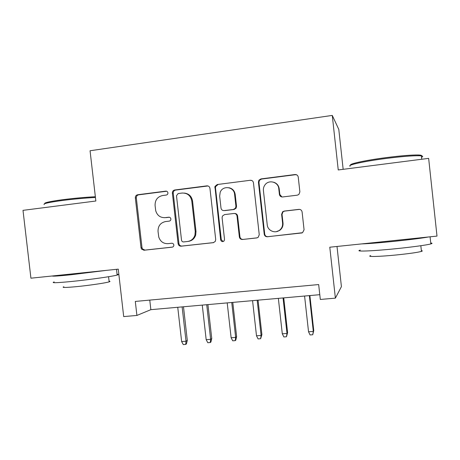 <?xml version="1.0" encoding="UTF-8"?>
<svg xmlns="http://www.w3.org/2000/svg" width="460" height="460" viewBox="0 0 460 460"><rect width="100%" height="100%" fill="white"/><g stroke="black" fill="none" stroke-linecap="round" stroke-linejoin="round"><path stroke-width="0.69" d="M167.917 192.855C167.664 191.682 166.968 191.107 165.818 191.136L137.638 194.752C136.068 195.126 135.297 196.161 135.332 197.863L141.03 247.762L141.507 249.055L143.974 250.24L172.178 247.164C173.242 246.945 173.799 246.267 173.84 245.134L173.828 244.996C173.581 243.823 172.88 243.236 171.73 243.242L168.049 243.65C163.467 243.794 160.379 241.615 158.786 237.113L158.033 231.495C157.924 226.027 160.431 222.715 165.542 221.559L169.222 221.128C170.303 220.892 170.861 220.196 170.884 219.035L170.873 218.943C170.625 217.764 169.924 217.189 168.774 217.206L165.1 217.643C160.333 217.798 157.216 215.51 155.733 210.772L155.077 205.545C154.974 200.065 157.475 196.73 162.587 195.529L166.261 195.057C167.354 194.81 167.906 194.097 167.923 192.93L167.917 192.855M297.286 195.178L298.873 194.471L299.88 191.895L298.247 177.094C297.873 175.34 296.792 174.489 295.004 174.535L260.964 178.911L258.934 180.165L258.434 182.171L264.224 234.186C264.592 235.917 265.65 236.773 267.398 236.762L302.548 232.702L304.072 229.799L302.099 211.951C301.725 210.197 300.644 209.334 298.85 209.363L284.182 211.083L282.647 211.744L281.618 214.325L282.595 223.117C282.814 226.182 281.704 228.62 279.26 230.437C274.746 233.795 267.645 230.477 267.231 224.859L263.419 190.566C263.218 188.468 263.741 186.57 264.994 184.874C268.824 179.331 278.329 181.913 278.771 188.657L279.41 194.402C279.778 196.144 280.847 197.001 282.618 196.96L297.286 195.178M335.38 298.143L329.785 247.21L437 236.095L428.645 158.367L338.244 169.953L332.269 115.414L90.062 150.754L95.847 201.014L23 210.352L30.923 278.191L118.249 269.14L123.694 316.589L136.907 315.439L135.303 301.432L318.671 284.562L320.315 299.454L335.38 298.143L341.418 286.637L337.007 246.462M209.95 188.353C209.593 186.645 208.564 185.817 206.879 185.857L174.748 189.986C173.224 190.325 172.431 191.302 172.356 192.924L178.1 243.673C178.457 245.358 179.458 246.192 181.113 246.186L213.273 242.673L215.263 241.437L215.711 239.533L209.95 188.353M217.235 184.529L250.297 180.28C252.04 180.234 253.092 181.073 253.46 182.804L259.25 234.738L258.158 237.348L256.732 237.929L242.477 239.482C240.758 239.493 239.717 238.642 239.355 236.929L237.015 216.022C236.647 214.302 235.606 213.457 233.893 213.486L224.549 214.59L222.427 216.045L222.094 217.77L224.526 239.424L224.106 240.913C222.513 242.092 221.358 241.742 220.645 239.855L214.923 186.461L217.235 184.529L250.297 180.28M343.16 169.32L338.79 129.386L332.269 115.414M136.907 315.439L150.857 309.666L319.786 294.682M149.764 300.098L150.857 309.666M164.657 217.683L165.1 217.643M169.361 217.229L165.98 217.632M166.681 191.233L138.627 194.839C137.063 195.207 136.298 196.242 136.327 197.938L142.002 247.63L142.474 248.917L144.934 250.096L172.54 247.083M208.029 185.961L175.593 190.089C174.081 190.428 173.288 191.4 173.213 193.016L178.934 243.558C179.285 245.232 180.285 246.065 181.93 246.06L213.722 242.587M178.158 193.545L176.49 195.759L181.522 240.172C181.775 241.35 182.476 241.937 183.638 241.925L187.559 241.494C191.262 240.902 193.723 238.763 194.942 235.083L195.23 231.501L191.785 200.991C190.636 195.575 187.398 192.924 182.079 193.05L178.158 193.545M188.353 241.385C192.044 240.798 194.494 238.665 195.707 235.002L195.994 231.432L195.23 231.501M184.489 193.091C189.008 193.729 191.699 196.386 192.562 201.054L195.994 231.432M251.66 180.446L250.844 180.429M257.192 237.837L242.477 239.482M234.554 213.486C236.239 213.486 237.256 214.331 237.613 216.016L239.942 236.837C240.304 238.544 241.339 239.395 243.058 239.384M217.913 184.655L215.608 186.582L215.475 187.852L221.306 239.752L223.238 241.534M234.583 194.304C234.082 186.645 222.68 185.115 220.185 192.326L219.667 196.161L221.001 208.075C221.363 209.783 222.398 210.623 224.1 210.594L233.444 209.478L235.48 208.179L235.922 206.275L234.583 194.304L235.192 194.39C234.537 190.676 232.409 188.445 228.804 187.709M235.192 194.39L236.526 206.316L236.089 208.213L234.054 209.501L224.75 210.611M273.677 182.212C276.828 183.258 278.668 185.443 279.203 188.772L279.835 194.494L281.945 196.966M276.345 231.656L279.686 230.374C282.124 228.562 283.228 226.13 283.009 223.088L282.595 223.117M299.581 209.369L284.59 211.1L283.061 211.761L282.037 214.331L283.009 223.088M296.827 174.903L295.366 174.714L261.464 179.066L259.446 180.314L258.945 182.309L264.713 234.105C265.081 235.83 266.133 236.681 267.875 236.67L301.973 232.938M187.295 340.394L186.415 343.925L185.702 344.402L183.27 344.586L181.637 341.561L186.024 341.228L187.295 340.394L183.482 306.768M185.702 344.402L186.024 341.228L182.125 306.889M181.637 341.561L177.744 307.28M44.821 203.671C43.798 202.774 49.737 201.451 62.635 199.703C74.129 198.248 85.037 197.259 95.358 196.736M95.438 197.461C84.945 198.018 73.922 199.03 62.359 200.491C48.938 202.308 42.878 203.665 44.183 204.55M117.064 274.292C118.755 274.338 118.784 274.591 117.15 275.051C112.734 276.38 89.539 279.686 71.743 281.462C56.471 282.929 50.623 283.09 54.2 281.934M106.438 270.365L70.966 274.769C58.736 276.006 52.492 276.414 52.239 275.983M109.083 281.198C110.302 281.267 110.325 281.486 109.158 281.853C105.932 282.94 89.303 285.401 76.573 286.643C65.567 287.672 61.329 287.718 63.859 286.781M88.619 272.211L69.604 274.183M350.721 165.174C348.341 164.024 365.171 160.31 386.095 157.619C401.057 155.727 411.872 154.853 418.525 154.997C421.325 155.118 422.28 155.486 421.389 156.112M421.515 157.297C423.142 156.613 423.091 156.141 421.366 155.882L419.451 155.739C412.643 155.606 401.557 156.509 386.199 158.447C364.182 161.27 346.823 165.14 350.106 166.209M430.744 243.029C432.452 243.15 432.486 243.449 430.842 243.915C427.081 245.007 412.12 247.077 395.985 248.699C371.691 251.177 353.688 251.781 360.301 250.119M428.461 236.98C421.912 238.171 410.815 239.591 395.174 241.241C379.609 242.817 368.431 243.708 361.641 243.909M421.354 250.637C422.591 250.769 422.619 251.022 421.44 251.401C417.53 252.459 409.204 253.644 396.462 254.955C379.166 256.691 365.907 256.967 370.668 255.628M406.462 239.257L383.019 241.69M211.755 338.502L210.893 342.062L210.266 342.533L207.793 342.723L206.178 339.675L210.634 339.33L211.755 338.502L207.926 304.6M210.266 342.533L210.634 339.33L206.73 304.71M206.178 339.675L202.268 305.106M236.618 336.582L235.779 340.17L235.244 340.636L232.725 340.825L231.127 337.749L235.658 337.404L236.618 336.582L232.783 302.398M235.244 340.636L235.658 337.404L231.742 302.49M231.127 337.749L227.205 302.893M231.317 188.537L231.363 188.841M261.901 334.633L260.636 338.709L258.077 338.905L256.496 335.8L261.108 335.443L261.901 334.633L258.054 300.156M260.636 338.709L261.108 335.443L257.174 300.236M256.496 335.8L252.563 300.644M287.615 332.643L286.459 336.749L283.86 336.944L282.296 333.81L286.988 333.448L287.615 332.643L283.751 297.879M286.459 336.749L286.988 333.448L283.044 297.942M282.296 333.81L278.352 298.356M313.76 330.625L312.731 334.753L310.08 334.949L308.539 331.786L313.312 331.424L313.76 330.625L309.885 295.556M312.731 334.753L313.312 331.424L309.35 295.608M308.539 331.786L304.583 296.027M166.669 191.228L165.818 191.136M169.171 217.2L168.774 217.206M144.934 250.096L143.974 250.24M142.002 247.63L141.03 247.762M136.327 197.938L135.332 197.863M138.627 194.839L137.638 194.752M213.566 242.627L213.273 242.673M181.93 246.06L181.113 246.186M178.934 243.558L178.1 243.673M173.23 193.234L172.373 193.142M175.593 190.089L174.748 189.986M207.598 185.984L206.879 185.857M192.562 201.054L191.785 200.991M257.146 237.849L256.732 237.929M239.942 236.837L239.355 236.929M237.613 216.016L237.015 216.022M221.306 239.752L220.645 239.855M215.475 187.852L214.785 187.737M234.054 209.501L233.444 209.478M236.526 206.316L235.922 206.275M279.835 194.494L279.41 194.402M279.203 188.772L278.771 188.657M282.037 214.331L281.618 214.325M284.59 211.1L284.182 211.083M299.195 209.392L298.85 209.363M301.806 232.967L301.472 233.042M267.875 236.67L267.398 236.762M264.713 234.105L264.224 234.186M258.945 182.309L258.434 182.171M261.464 179.066L260.964 178.911M295.366 174.714L295.004 174.535M142.474 248.917L141.507 249.055M173.213 193.016L172.356 192.924M195.707 235.002L194.942 235.083M236.089 208.213L235.48 208.179M215.608 186.582L214.923 186.461M279.686 230.374L279.26 230.437M283.061 211.761L282.647 211.744M259.446 180.314L258.934 180.165M108.566 276.719L109.158 281.853M117.15 275.051L116.489 269.324M421.728 159.252L421.366 155.882M420.825 245.72L421.44 251.401M430.842 243.915L430.077 236.814M418.525 154.997L419.451 155.739"/></g></svg>
